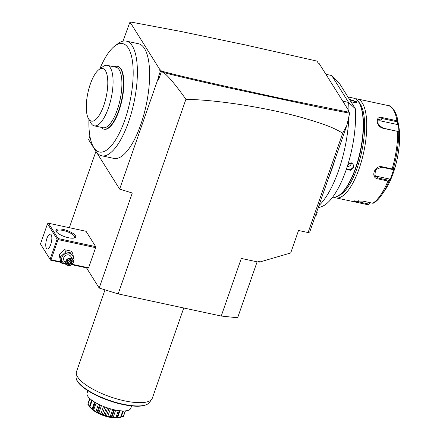 <?xml version="1.0" encoding="UTF-8"?>
<svg xmlns="http://www.w3.org/2000/svg" width="440" height="440" viewBox="0 0 440 440"><rect width="100%" height="100%" fill="white"/><g stroke="black" fill="none" stroke-linecap="round" stroke-linejoin="round"><path stroke-width="0.66" d="M86.521 267.872L99.187 288.052L132.281 193.017L119.642 189.118L96.245 151.85M257.114 261.839L237.633 317.779L221.249 316.041L118.151 293.904L99.187 288.052M69.344 227.706L95.92 151.382M72.154 264.291L88.594 267.822L88.143 268.224L71.687 264.688M88.594 267.822L95.618 247.665L95.667 246.626L86.042 231.292L48.483 223.229L47.498 223.79L40.475 243.947L50.589 260.156L61.331 262.466M89.898 136.147L88.644 139.744L95.139 150.09M158.598 76.346L160.303 71.445L161.117 71.352L161.37 71.709L158.697 79.392L158.109 78.645L158.598 76.346L158.697 79.392M158.109 78.645L119.642 189.118M161.117 71.352L161.387 71.038C168.102 73.062 188.188 77.853 221.656 85.41L279.807 98.175L349.102 112.266L347.77 110.143L348.507 110.303L319.055 63.382L318.318 63.223L316.987 61.105L245.382 44.941L181.247 31.526L130.603 22L129.712 22.715L122.975 41.162M129.712 22.715L130.207 23.507L130.532 22.902L159.984 69.817L160.721 69.977L159.808 70.653L159.984 69.817M159.808 70.653L160.303 71.445M88.935 119.488A55.429 19.277 -77.9 0 0 93.236 146.647L95.15 150.112A58.647 20.394 -77.9 0 0 101.668 155.788L113.894 158.416A58.647 20.394 -77.9 0 0 140.844 124.394A58.647 20.394 -77.9 0 0 138.518 43.742L126.291 41.113A58.647 20.394 -77.9 0 0 118.019 43.615L114.851 45.991A55.429 19.277 -77.9 0 0 99.781 68.987M118.151 293.904L185.928 99.27C171.787 79.591 166.996 75.3 163.592 72.517L161.37 71.709M163.592 72.517C172.546 74.982 193.947 80.02 227.788 87.626L321.717 107.8L349.652 113.218L349.102 112.266M160.721 69.977L161.387 71.038M130.603 22L131.269 23.062L130.532 22.902M348.507 110.303L348.348 111.062M349.652 113.218L346.852 125.406L309.711 232.067L308.099 232.551L342.727 133.117C334.527 128.607 330.022 125.631 300.195 117.068C281.914 112.052 261.063 107.745 237.633 104.148C215.364 100.947 202.34 99.809 185.928 99.27M346.852 125.406L342.727 133.117M328.493 178.123A69.086 24.03 -77.9 0 0 335.049 159.297M325.902 74.294L331.722 75.543L348.596 102.427A69.086 24.03 102.1 0 1 348.964 112.046M348.854 117.205A69.086 24.03 102.1 0 1 318.912 205.629M342.782 101.178L348.596 102.427L355.327 108.724A63.525 22.094 102.1 0 1 321.789 206.536L318.131 207.878M331.722 75.543L339.191 83.017L355.327 108.724M332.624 197.159A50.611 17.6 -77.9 0 0 339.52 194.953A50.611 17.6 -77.9 0 0 360.217 151.327A50.611 17.6 -77.9 0 0 359.255 103.048A50.611 17.6 -77.9 0 0 358.798 102.273A50.611 17.6 -77.9 0 0 353.628 98.148L347.919 96.921M349.393 99.275L356.961 101.877L356.554 102.933L350.95 101.755M348.387 162.861L352.732 163.29L353.799 167.36L350.389 170.313L346.385 169.158M339.52 194.953L339.993 194.601A50.127 17.435 -77.9 0 0 360.492 151.388A50.127 17.435 -77.9 0 0 359.546 103.571L359.255 103.048M338.459 195.685A49.005 17.044 -77.9 0 0 361.004 154.853A49.005 17.044 -77.9 0 0 360.36 104.159A49.005 17.044 -77.9 0 0 358.589 101.948M334.202 197.23A50.611 17.6 -77.9 0 0 335.913 197.874A50.611 17.6 -77.9 0 0 361.686 160.479A50.611 17.6 -77.9 0 0 362.334 103.032A50.611 17.6 -77.9 0 0 357.165 98.907A50.611 17.6 -77.9 0 0 355.344 98.791M372.741 203.242A50.611 17.6 -77.9 0 0 387.932 181.038L377.938 178.893C370.057 177.848 374.55 164.863 382.157 166.788L392.15 168.933A50.611 17.6 -77.9 0 0 397.743 131.439L383.334 128.343C375.7 126.764 374.809 115.286 382.52 117.639L396.935 120.736L397.617 121.182L398.398 124.207L399.207 134.849L398.701 132.143A49.808 17.325 102.1 0 1 393.212 168.927L394.29 167.805L390.099 179.839L389.021 180.956A49.808 17.325 102.1 0 1 381.667 194.97C379.071 198.743 376.409 201.46 373.675 203.115L372.741 203.242L362.747 201.097L353.656 201.091L357.715 202.499L366.894 204.523A50.611 17.6 -77.9 0 0 367.714 204.644L368.577 204.595L370.227 202.703M381.667 194.97L385.077 190.036A42.575 14.806 -77.9 0 0 398.778 126.236L397.694 120.335C396.864 112.651 391.375 105.21 388.146 105.562L357.165 98.907M369.721 202.593L368.577 204.595L368.588 204.056L354.437 200.838M387.932 181.038L389.021 180.956M388.702 180.923L388.514 180.24L378.01 177.986L374.836 175.874L375.513 169.686L381.772 167.189L392.271 169.444L392.777 169.219L392.15 168.933M393.212 168.927L392.777 169.219M397.743 131.439L398.398 131.505L398.701 132.143M398.404 131.533L383.036 128.133L378.213 124.537L377.834 119.763L382.311 118.586L397.232 121.787L397.76 124.608L380.694 120.945A6.022 4.307 -145.6 0 0 377.327 121.248M397.617 121.182L397.232 121.787L397.617 121.204M398.398 124.207L397.76 124.608M397.958 131.335L398.398 131.505M392.772 169.246L392.271 169.444M374.407 174.972A6.022 5.319 -32.1 0 0 376.986 176.358L389.637 179.075L390.099 179.839M389.637 179.075L388.514 180.24L388.713 180.895M349.652 99.688L356.565 102.102L356.351 102.999M348.332 163.053L353.117 164.203L353.425 167.167L350.245 169.889L346.517 168.762M347.209 166.678A4.015 3.548 -32.1 0 0 351.296 163.785A4.015 3.548 147.9 0 0 351.494 162.866M347.76 164.929L349.872 163.202L349.987 162.624M258.781 261.921L258.978 262.24L259.27 261.41L258.781 261.921L257.505 261.921L259.27 261.41M308.099 232.551L298.529 230.494L290.702 252.967L258.978 262.24M221.249 316.041L241.307 258.445L257.505 261.921M315.233 216.194L315.761 215.798A3.212 1.117 102.1 0 0 317.18 212.46L316.789 211.734M101.668 155.788A58.647 20.394 -77.9 0 0 128.618 121.77A58.647 20.394 -77.9 0 0 126.291 41.113M93.236 146.647A55.429 19.277 -77.9 0 0 124.872 119.862A55.429 19.277 -77.9 0 0 132.495 61.606A55.429 19.277 -77.9 0 0 114.851 45.991M101.211 127.342A32.137 11.176 -77.9 0 0 103.922 129.157L104.291 129.239A32.137 11.176 -77.9 0 0 123.8 86.493A32.137 11.176 -77.9 0 0 117.783 66.402L117.414 66.325A32.137 11.176 -77.9 0 0 114.197 66.864M103.922 129.157A32.137 11.176 -77.9 0 0 123.431 86.411A32.137 11.176 -77.9 0 0 117.414 66.325M107.217 65.368L116.056 67.265A30.927 10.758 -77.9 0 1 121.847 86.597A30.927 10.758 102.1 0 1 103.07 127.743L94.232 125.846A30.927 10.758 -77.9 0 0 113.009 84.7A30.927 10.758 -77.9 0 0 107.217 65.368A30.927 10.758 -77.9 0 0 102.856 66.688L98.896 69.652A26.912 9.361 -77.9 0 0 86.356 104.302A26.912 9.361 -77.9 0 0 88.401 118.52A26.912 9.361 -77.9 0 0 99.842 114.263A26.912 9.361 -77.9 0 0 107.734 85.327A26.912 9.361 -77.9 0 0 98.896 69.652M88.401 118.52L90.794 122.848A30.927 10.758 -77.9 0 0 94.232 125.846M40.475 243.947L50.589 260.156M48.483 223.229L58.108 238.557L95.667 246.626M75.389 235.637A10.444 3.295 -160.8 0 1 74.756 237.853A10.444 3.295 -160.8 0 1 64.911 236.753A10.444 3.295 -160.8 0 1 56.243 231.528A10.444 3.295 -160.8 0 1 56.155 231.374A10.444 3.295 -160.8 0 1 63.382 229.466A10.444 3.295 -160.8 0 1 75.389 235.637M58.108 238.557L57.717 239.003L58.058 239.597L95.618 247.665M58.058 239.597L51.04 259.76L60.968 261.888M51.04 259.76L50.446 259.881M50.1 259.281L57.123 239.124L47.498 223.79M51.183 234.696A7.634 2.657 102.1 0 1 51.084 243.359A7.634 2.657 102.1 0 1 47.196 248.996A7.634 2.657 102.1 0 1 46.42 248.375A7.634 2.657 102.1 0 1 46.514 239.712A7.634 2.657 102.1 0 1 50.402 234.075A7.634 2.657 102.1 0 1 51.183 234.696M57.123 239.124L57.717 239.003M56.463 231.841A9.642 3.042 -160.8 0 1 56.463 231.132A9.642 3.042 -160.8 0 1 64.85 230.89A9.642 3.042 -160.8 0 1 74.404 236.198A9.642 3.042 -160.8 0 1 74.668 237.474A9.642 3.042 -160.8 0 1 74.222 238.029M66.429 264.423L61.864 263.318L60.555 261.228L59.158 254.738L64.565 249.711L71.368 251.169L72.677 253.259L74.074 259.749L73.299 260.596M61.864 263.318L60.467 256.828L59.158 254.738M66.094 263.967A5.973 5.275 -32.1 0 1 61.941 257.345A5.973 5.275 -32.1 0 1 69.284 253.165A5.973 5.275 -32.1 0 1 72.897 259.694M72.925 259.738L70.818 256.388A4.015 3.548 147.9 0 0 67.073 254.909A4.015 3.548 147.9 0 0 63.734 257.73A4.015 3.548 147.9 0 0 64.015 260.656L66.121 264.011A4.015 3.548 -32.1 0 1 65.841 261.085A4.015 3.548 147.9 0 1 69.179 258.264A4.015 3.548 147.9 0 1 72.925 259.738A4.015 3.548 147.9 0 1 73.205 262.663A4.015 3.548 -32.1 0 1 69.872 265.485A4.015 3.548 -32.1 0 1 66.121 264.011M60.467 256.828L65.879 251.801L72.677 253.259M65.879 251.801L64.565 249.711M72.936 262.746A3.614 3.19 -32.1 0 1 68.497 265.276A3.614 3.19 -32.1 0 1 66.308 261.322A3.614 3.19 147.9 0 1 70.752 258.797A3.614 3.19 147.9 0 1 72.936 262.746M71.439 263.797L71.038 263.34L71.775 261.217L72.331 261.245L70.516 259.479L67.804 260.271L66.919 262.829L68.734 264.589L71.439 263.797L72.331 261.245L71.775 261.212L70.301 259.781L71.792 261.228M68.734 264.589L68.778 264L71.038 263.34L70.054 261.778L68.327 259.963L67.799 262.438L68.778 264L67.287 262.554M66.919 262.829L67.265 262.531L66.919 262.829M67.804 260.271L70.516 259.479M70.637 260.112L70.054 261.778L67.799 262.438L67.447 262.097M183.75 307.989L152.378 398.063A40.167 12.667 -160.8 0 1 151.855 399.075A40.167 12.667 -160.8 0 1 115.731 398.58A40.167 12.667 -160.8 0 1 77.627 376.948A40.167 12.667 -160.8 0 1 76.291 372.763A40.167 12.667 -160.8 0 1 76.511 371.646L105.001 289.845M87.912 390.698L87.082 393.08A23.139 7.299 19.2 0 0 114.708 409.888A23.139 7.299 -160.8 0 0 130.785 408.298L131.609 405.917M88.424 402.375L89.656 398.404M89.436 406.214L87.879 404.338A19.079 6.017 -160.8 0 1 87.868 404.294L89.766 398.508M87.879 404.338L89.975 398.701M88.072 404.162L89.524 405.961M117.095 417.945A16.297 5.137 -160.8 0 1 117.035 417.951A16.297 5.137 -160.8 0 1 116.82 417.967L115.99 418A16.297 5.137 -160.8 0 1 112.552 417.786L111.48 417.626A16.297 5.137 -160.8 0 1 107.421 416.757L106.243 416.427A16.297 5.137 -160.8 0 1 102.047 415.008L100.903 414.546A16.297 5.137 -160.8 0 1 97.086 412.748L96.113 412.209A16.297 5.137 -160.8 0 1 93.126 410.25L89.551 406.978A19.079 6.017 -160.8 0 1 89.496 406.923L91.586 400.032M89.551 406.978L89.931 406.841L92.158 400.45M89.931 406.841L92.064 409.024L94.507 402.012M92.064 409.024L92.873 409.679L95.216 402.441M92.873 409.679L92.862 409.2M96.113 412.209L93.198 409.904A19.079 6.017 -160.8 0 1 93.115 409.844M93.198 409.904L93.737 409.772L96.113 402.952M93.737 409.772L95.865 411.637L98.456 404.19M95.865 411.637L97.02 412.275L99.633 404.767M97.02 412.275L97.911 412.077L100.342 405.091M97.911 412.077L98.274 412.704L97.086 412.748M100.903 414.546L98.384 412.753A19.079 6.017 -160.8 0 1 98.274 412.704M98.384 412.753L99.028 412.605L101.464 405.598M99.028 412.605L100.843 414.079L103.499 406.445M100.843 414.079L102.201 414.623L104.863 406.973M102.201 414.623L103.939 414.579L106.392 407.528M103.939 414.579L104.352 415.157L102.047 415.008M106.243 416.427L104.478 415.195A19.079 6.017 -160.8 0 1 104.352 415.157M104.478 415.195L105.166 414.992L107.618 407.946M105.166 414.992L106.392 416.048L109.054 408.403M106.392 416.048L107.795 416.433L110.446 408.82M107.795 416.433L110.226 416.4L112.657 409.409M110.226 416.4L110.627 416.906L107.421 416.757M111.48 417.626L110.743 416.933A19.079 6.017 -160.8 0 1 110.627 416.906M110.743 416.933L111.408 416.653L113.834 409.69M111.408 416.653L111.859 417.307L113.13 417.494L115.704 410.091M114.466 409.833L111.859 417.307M113.13 417.494L116.006 417.324L118.366 410.548M116.006 417.324L116.331 417.742L112.552 417.786M119.345 410.68L117.013 417.384L116.43 417.747A19.079 6.017 -160.8 0 1 116.331 417.742M116.567 417.709L117.013 417.384L116.567 417.709L117.557 417.665L119.966 410.745M117.068 417.351L119.416 410.685M117.557 417.665L120.588 417.236L122.776 410.944M120.588 417.236L120.775 417.566L117.035 417.951M123.431 410.955L120.846 417.549A19.079 6.017 -160.8 0 1 120.775 417.566M121.457 416.614L123.42 416.147L125.246 410.889M123.42 416.147L121.368 416.873M125.455 410.872L123.464 416.361A19.079 6.017 -160.8 0 1 123.437 416.394M92.444 409.701A16.297 5.137 -160.8 0 1 91.861 409.184L91.124 408.491M396.935 120.736A50.611 17.6 -77.9 0 0 393.316 109.687A50.611 17.6 -77.9 0 0 388.146 105.562M397.892 121.506A49.808 17.325 -77.9 0 0 397.694 120.335M357.715 202.499L358.259 200.602M377.938 178.893L378.01 177.986L376.986 176.358M382.157 166.788L381.772 167.189M383.334 128.343L383.036 128.133M382.52 117.639L380.694 120.945M356.961 101.877L356.565 102.102M353.799 167.36L353.425 167.167M67.996 260.436L67.265 262.531M149.485 402.463C149.474 403.227 147.719 404.245 144.221 405.51C140.921 406.318 136.664 406.445 131.461 405.9C124.977 405.196 118.008 403.612 110.561 401.154C91.553 394.856 75.389 384.12 76.049 376.888A39.034 12.309 19.2 0 0 109.082 400.263A39.034 12.309 19.2 0 0 149.485 402.463L151.855 399.075M366.894 204.523L335.913 197.874M67.271 262.598L68.024 260.447M68.019 260.447L70.323 259.771M95.112 402.375L92.769 409.112M76.049 376.888L76.291 372.763"/></g></svg>
